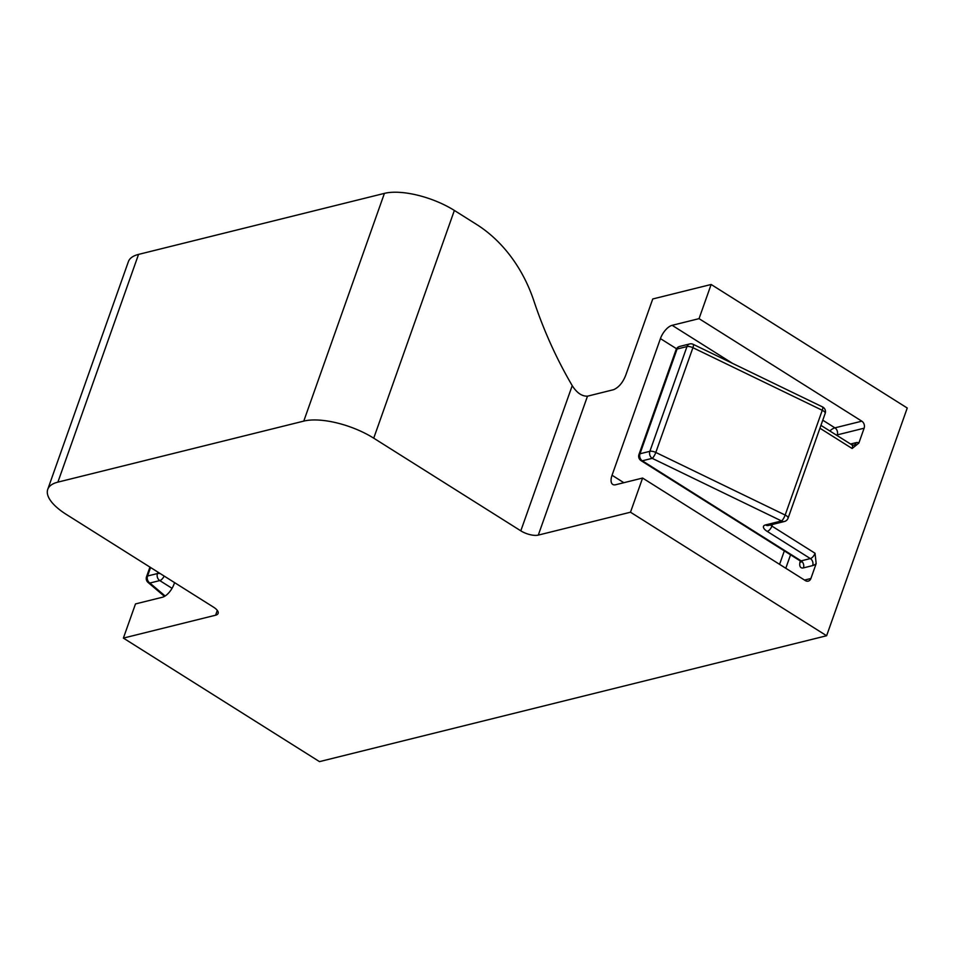 <?xml version="1.0" encoding="UTF-8"?>
<svg xmlns="http://www.w3.org/2000/svg" width="955" height="955" viewBox="0 0 955 955"><rect width="100%" height="100%" fill="white"/><g stroke="black" fill="none" stroke-linecap="round" stroke-linejoin="round"><path stroke-width="1.43" d="M384.411 193.376L138.547 254.4L57.897 482.132L303.774 421.107L384.411 193.376A52.37 20.21 19.5 0 1 454.365 210.446L476.533 224.413A130.931 104.298 76.1 0 1 533.857 300.837A366.625 292.015 76.1 0 0 572.224 385.641C576.772 392.827 581.87 396.349 587.492 396.182L613.611 389.688C618.9 387.348 622.994 382.406 625.871 374.861L652.742 298.975L711.141 284.483L699.048 318.648L672.153 325.321L732.628 363.413M711.141 284.483L907.25 408.024L826.612 635.743L319.495 761.624L123.386 638.095L135.491 603.93L162.374 597.257A13.095 6.1 122.2 0 0 174.097 583.959L174.574 582.622M123.386 638.095L215.591 615.211L217.298 610.4M676.534 348.754L660.43 338.607L612.048 475.256A13.095 6.1 122.2 0 0 612.752 484.424A13.095 6.1 122.2 0 0 615.7 484.734L642.596 478.049L630.491 512.214L538.298 535.098A13.095 5.05 19.5 0 1 520.809 530.837L373.727 438.178A52.37 20.21 -160.5 0 0 303.774 421.107M660.43 338.607A13.095 6.1 122.2 0 1 672.153 325.321M57.897 482.132A52.37 20.21 -160.5 0 0 47.75 489.354A52.37 20.21 -160.5 0 0 66.384 514.47L213.466 607.117A13.095 5.05 19.5 0 1 218.134 613.397A13.095 5.05 19.5 0 1 215.591 615.211M850.571 444.027L856.217 442.631A10.469 4.871 122.2 0 1 858.855 443.084L864.12 428.198L837.237 434.883A7.855 3.653 -57.8 0 0 836.473 435.146M804.552 580.079L810.902 578.503L816.167 563.617A10.469 4.871 122.2 0 1 812.669 565.599L803.442 567.891A5.241 4.166 76.1 0 0 801.138 560.871L810.353 558.58L767.211 531.398A10.469 4.047 -160.5 0 1 765.516 524.928L781.536 520.952L652.193 458.34L642.285 460.799L801.138 560.871A5.241 2.435 122.2 0 1 799.956 560.74L641.103 460.68A5.241 2.435 122.2 0 0 642.285 460.799A5.241 4.166 -103.9 0 1 639.981 453.78L649.878 451.321L686.979 346.57L677.071 349.029L639.981 453.78A5.241 2.017 19.5 0 0 638.967 454.496A5.241 5.241 0 0 0 641.103 460.68M826.612 635.743L630.491 512.214M822.768 420.2L834.921 427.852L861.816 421.179L699.048 318.648M861.816 421.179A5.241 4.166 -103.9 0 1 864.12 428.198M858.855 443.084L852.135 448.504L819.939 428.222M772.476 524.45L771.903 526.086L815.045 553.255L816.167 563.617M810.902 578.503A5.241 4.166 -103.9 0 1 808.24 581.118A5.241 4.166 -103.9 0 1 805.363 580.592L642.596 478.049M47.75 489.354L128.388 261.634A52.37 20.21 19.5 0 1 138.547 254.4M785.165 515.055A5.241 1.337 115.8 0 1 781.536 520.952A5.241 4.166 -103.9 0 0 784.413 521.49A5.241 5.241 0 0 0 788.09 518.147A5.241 2.017 -160.5 0 0 786.228 515.64A5.241 2.017 -160.5 0 0 785.165 515.055L822.255 410.292L692.912 347.692L655.81 452.443L785.165 515.055M788.09 518.147L825.18 413.396A5.241 2.017 -160.5 0 0 823.317 410.877A5.241 2.017 -160.5 0 0 822.255 410.292A5.241 1.337 115.8 0 0 822.53 406.925L693.175 344.325A5.241 1.337 115.8 0 1 692.912 347.692A5.241 2.017 -160.5 0 0 686.979 346.57A5.241 4.166 -103.9 0 1 689.641 343.955A5.241 5.241 0 0 1 693.175 344.325M149.947 567.103L146.533 576.736A5.241 2.017 19.5 0 1 147.559 576.008L157.456 573.549L157.957 572.152M150.568 567.497L147.559 576.008A5.241 4.166 76.1 0 0 149.863 583.039A5.241 3.39 130.3 0 1 148.085 582.478A5.241 5.241 0 0 1 146.533 576.736M160.309 573.633A5.241 2.017 -160.5 0 0 157.456 573.549A5.241 4.166 76.1 0 0 159.772 580.58L149.863 583.039L165.131 595.992M164.141 576.044A5.241 2.435 122.2 0 1 159.772 580.58L172.055 588.316M587.492 396.182L538.298 535.098M520.809 530.837L572.224 385.641M454.365 210.446L373.727 438.178M790.549 554.819L785.798 568.261M800.302 560.991A10.469 4.871 -57.8 0 0 803.442 567.891M612.048 475.256L623.878 482.705M779.578 564.345L784.341 550.904M829.835 430.968A13.095 6.1 122.2 0 1 834.921 427.852A5.241 4.166 -103.9 0 1 837.237 434.883M649.878 451.321A5.241 2.017 19.5 0 1 655.81 452.443A5.241 1.337 115.8 0 1 652.193 458.34A5.241 4.166 -103.9 0 1 649.878 451.321M852.135 448.504A5.241 2.435 -57.8 0 0 851.86 444.839L820.942 425.369M784.413 521.49L768.393 525.465A5.241 4.166 -103.9 0 1 765.516 524.928M767.211 531.398A5.241 2.435 122.2 0 0 771.903 526.086A5.241 2.017 19.5 0 1 770.506 524.94M812.669 565.599A5.241 4.166 76.1 0 0 810.353 558.58A5.241 2.435 -57.8 0 0 815.045 553.255M638.967 454.496L676.056 349.745A5.241 2.017 19.5 0 1 677.071 349.029A5.241 4.166 -103.9 0 1 679.733 346.414L689.641 343.955M856.217 442.631A5.241 4.166 -103.9 0 1 853.555 445.245L851.86 444.839M825.18 413.396A5.241 5.241 0 0 0 822.53 406.925M164.487 596.386L148.085 582.478M679.733 346.414A5.241 5.241 0 0 0 676.056 349.745M801.161 560.883L801.054 562.101L799.956 560.74"/></g></svg>
